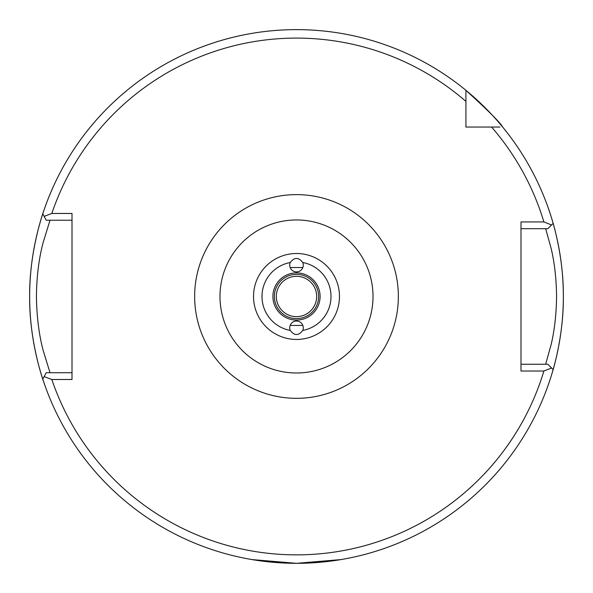 <?xml version="1.0" encoding="UTF-8"?>
<svg xmlns="http://www.w3.org/2000/svg" width="593" height="593" viewBox="0 0 593 593"><rect width="100%" height="100%" fill="white"/><g stroke="black" fill="none" stroke-linecap="round" stroke-linejoin="round"><path stroke-width="0.89" d="M251.958 559.584L265.019 561.46L296.515 563.328L327.996 561.46L341.042 559.584L296.493 563.328L251.958 559.584M302.756 330.427A6.775 6.775 0 0 0 296.5 321.043A6.775 6.775 0 0 0 290.244 330.427A34.527 34.527 0 0 1 290.244 262.521A6.775 6.775 0 0 0 296.5 271.905A6.775 6.775 0 0 0 302.756 262.521A34.527 34.527 0 0 1 302.756 330.427C298.575 335.883 294.41 335.883 290.244 330.427M290.155 325.438L302.845 325.438M290.244 262.521C294.424 257.065 298.59 257.065 302.756 262.521M316.669 296.478A20.169 20.169 0 0 0 296.5 276.301A20.169 20.169 0 0 0 276.331 296.478A20.169 20.169 0 0 0 296.5 316.647A20.169 20.169 0 0 0 316.669 296.478M43.608 381.655C43.889 382.641 29.153 342.191 29.65 296.478A266.85 266.85 0 0 0 42.77 379.105L44.134 376.577L51.821 379.498A258.378 258.378 0 0 0 543.892 371.025L520.995 371.025L520.995 221.923L543.892 221.923A258.378 258.378 0 0 0 491.575 127.043L499.914 127.043M543.892 371.025L551.557 367.979L553.143 369.565A266.85 266.85 0 0 0 558.369 347.809M558.776 345.652A266.85 266.85 0 0 0 563.35 296.478C563.728 337.484 551.898 373.924 552.15 372.967M302.845 267.51L290.155 267.51M465.928 93.064L465.928 101.403A258.378 258.378 0 0 0 51.821 213.458L44.134 216.371L42.77 213.843A266.85 266.85 0 0 0 29.65 296.478C29.161 250.669 43.904 210.3 43.608 211.293M552.15 219.981C551.905 219.069 563.735 255.487 563.35 296.478A266.85 266.85 0 0 0 502.664 127.043C500.929 123.322 488.684 111.076 465.928 90.314L465.928 127.043L491.575 127.043M51.821 213.458L72.005 213.458L72.005 379.498L51.821 379.498M545.656 364.243L551.179 344.377C554.544 330.138 556.345 314.149 556.575 296.411C556.338 278.703 554.544 262.751 551.171 248.549L545.656 228.705M520.995 364.243L547.821 364.243L551.557 367.979M563.35 296.478A266.85 266.85 0 0 0 553.143 223.383L547.821 228.705L520.995 228.705M465.928 101.403L465.928 90.314A266.85 266.85 0 0 0 42.77 213.843L43.682 215.526M465.928 124.471L465.928 127.043L468.507 127.043M50.034 220.233L43.133 242.574C38.871 258.615 36.633 276.605 36.425 296.552C36.722 316.521 38.953 334.467 43.141 350.389L50.034 372.715M72.005 220.233L46.224 220.233L44.134 216.371M44.134 376.577L46.224 372.715L72.005 372.715M551.557 224.977L543.892 221.923M553.143 369.565A266.85 266.85 0 0 1 42.77 379.105A266.85 266.85 0 0 0 553.143 369.565L551.431 367.853M502.664 127.043A266.85 266.85 0 0 0 465.928 90.314A266.85 266.85 0 0 1 553.143 223.383M274.374 296.478A22.126 22.126 0 0 0 296.5 318.604A22.126 22.126 0 0 0 318.626 296.478A22.126 22.126 0 0 0 296.5 274.344A22.126 22.126 0 0 0 274.374 296.478M320.094 296.478A23.594 23.594 0 0 1 296.5 320.072A23.594 23.594 0 0 1 272.906 296.478A23.594 23.594 0 0 1 296.5 272.884A23.594 23.594 0 0 1 320.094 296.478M339.47 296.478A42.97 42.97 0 0 1 296.5 339.448A42.97 42.97 0 0 1 253.53 296.478A42.97 42.97 0 0 1 296.5 253.5A42.97 42.97 0 0 1 339.47 296.478M373.019 296.478A76.519 76.519 0 0 1 296.5 372.99A76.519 76.519 0 0 1 219.981 296.478A76.519 76.519 0 0 1 296.5 219.959A76.519 76.519 0 0 1 373.019 296.478M194.645 296.478A101.855 101.855 0 0 1 296.5 194.623A101.855 101.855 0 0 1 398.355 296.478A101.855 101.855 0 0 1 296.5 398.326A101.855 101.855 0 0 1 194.645 296.478M465.928 90.314A266.85 266.85 0 0 0 29.65 296.478"/></g></svg>
